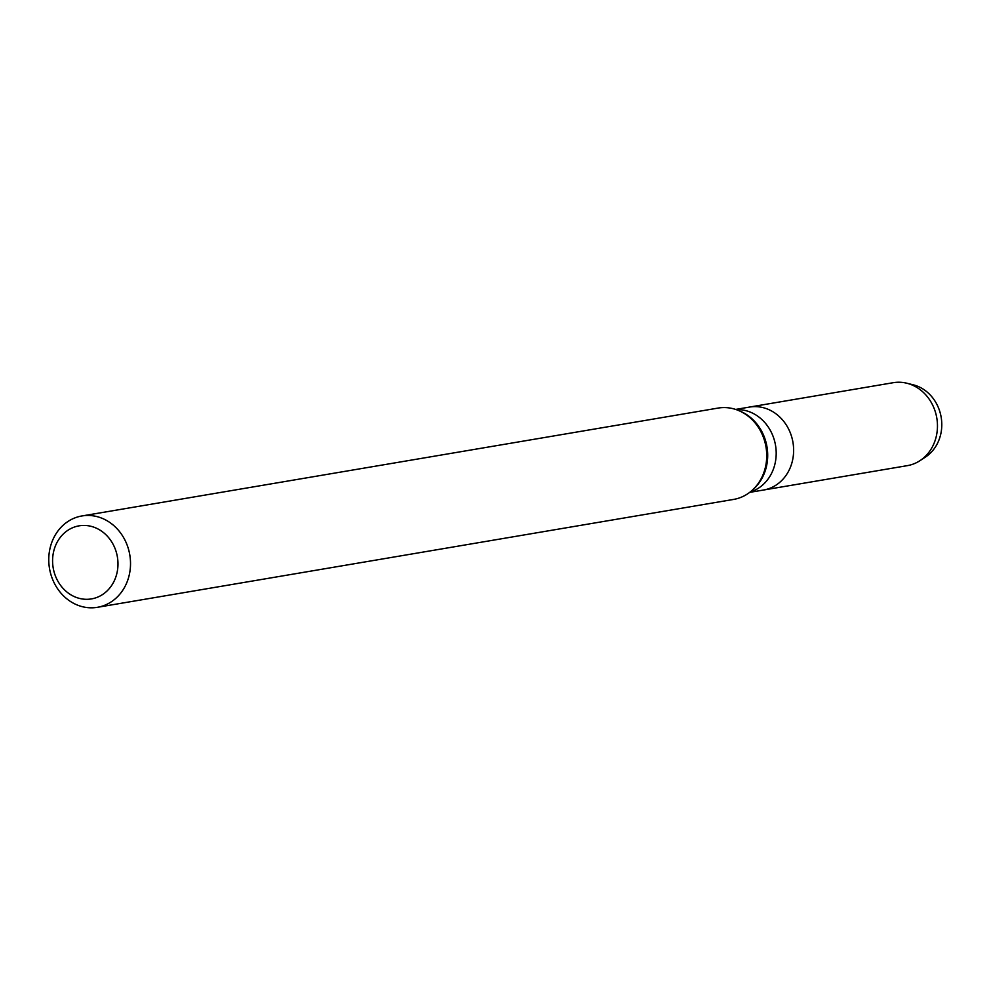 <?xml version="1.0" encoding="UTF-8"?>
<svg xmlns="http://www.w3.org/2000/svg" width="990" height="990" viewBox="0 0 990 990"><rect width="100%" height="100%" fill="white"/><g stroke="black" fill="none" stroke-linecap="round" stroke-linejoin="round"><path stroke-width="1.49" d="M735.644 409.427L749.48 407.076A42.063 36.964 80.4 0 1 789.698 431.38A42.063 36.964 80.4 0 1 763.55 490.025L907.385 465.634A42.063 36.964 80.4 0 0 919.957 460.672A42.063 36.964 80.4 0 0 933.533 406.989A42.063 36.964 80.4 0 0 906.828 383.229A42.063 36.964 80.4 0 0 893.314 382.685L749.48 407.076A42.063 36.964 80.4 0 1 789.698 431.38A42.063 36.964 80.4 0 1 763.55 490.025L749.702 492.364M81.898 515.963L718.109 408.078A46.32 40.714 80.4 0 1 738.924 410.664A46.32 40.714 80.4 0 1 762.399 434.845A46.32 40.714 80.4 0 1 752.4 490.112A46.32 40.714 80.4 0 1 733.602 499.418L97.379 607.316A46.32 40.714 80.4 0 1 49.5 568.446A46.32 40.714 80.4 0 1 81.898 515.963A46.32 40.714 80.4 0 1 126.188 542.73A46.32 40.714 80.4 0 1 97.379 607.316M114.518 547.247A37.063 32.571 80.4 0 1 83.358 599.123A37.063 32.571 80.4 0 1 57.977 540.75A37.063 32.571 80.4 0 1 114.518 547.247M906.828 383.229L913.213 384.813A39.241 34.489 80.4 0 1 938.124 406.989A39.241 34.489 80.4 0 1 925.464 457.071L919.957 460.672M736.176 409.6A42.063 36.964 80.4 0 1 772.262 434.338A42.063 36.964 80.4 0 1 750.148 492.03M738.924 410.664L740.557 411.37A45.218 39.736 80.4 0 1 763.463 434.957A45.218 39.736 80.4 0 1 753.712 488.924L752.4 490.112"/></g></svg>
